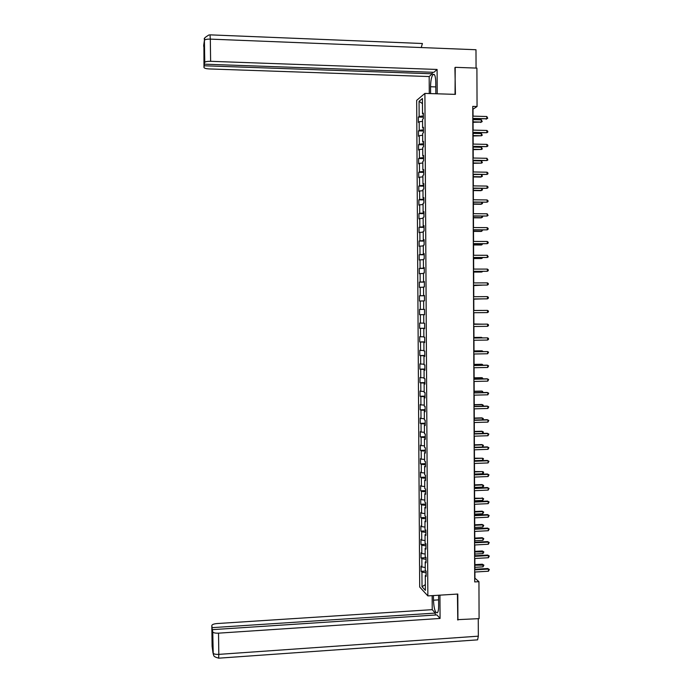 <?xml version="1.0" encoding="UTF-8"?>
<svg xmlns="http://www.w3.org/2000/svg" width="693" height="693" viewBox="0 0 693 693"><rect width="100%" height="100%" fill="white"/><g stroke="black" fill="none" stroke-linecap="round" stroke-linejoin="round"><path stroke-width="1.04" d="M416.675 100.372L419.689 587.014L427.858 595.902L424.896 93.416L416.675 100.372M426.1 575.19L425.294 575.545L426.108 576.385L426.074 571.136L425.259 570.322L425.207 561.945L426.03 562.742L425.996 557.493L425.181 556.713L425.13 548.336L425.944 549.081L425.918 543.832L425.095 543.095L425.043 534.701L425.866 535.412L425.831 530.154L425.017 529.461L424.965 521.067L425.788 521.725L425.753 516.458L424.93 515.809L424.887 507.406L425.701 508.03L425.667 502.754L424.852 502.148L424.8 493.737L425.623 494.317L425.589 489.033L424.766 488.478L424.722 480.05L425.537 480.587L425.511 475.303L424.688 474.783L424.636 466.354L425.459 466.848L425.424 461.555L424.61 461.079L424.558 452.642L425.372 453.092L425.346 447.791L424.523 447.366L424.471 438.912L425.294 439.319L425.259 434.017L424.445 433.627L424.393 425.173L425.207 425.537L425.181 420.227L424.359 419.88L424.307 411.417L425.13 411.737L425.095 406.427L424.281 406.124L424.229 397.643L425.043 397.921L425.017 392.602L424.194 392.351L424.142 383.861L424.965 384.095L424.93 378.768L424.116 378.56L424.064 370.062L424.878 370.253L424.852 364.925L424.029 364.752L423.977 356.254L424.8 356.393L424.766 351.065L423.943 350.935L423.899 342.429L424.714 342.524L424.688 337.188L423.865 337.11L423.813 328.586L424.636 328.638L424.601 323.293L423.778 323.259L423.726 314.735L424.549 314.743L424.523 309.39L423.7 309.399L423.648 300.866L424.471 300.823L424.437 295.469L423.614 295.521L423.562 286.98L424.385 286.902L424.35 281.54L423.536 281.635L423.484 273.077L424.307 272.955L424.272 267.593L423.449 267.732L423.397 259.165L424.22 259L424.185 253.629L423.362 253.811L423.31 245.244L424.133 245.027L424.107 239.648L423.284 239.882L423.232 231.297L424.055 231.038L424.021 225.658L423.198 225.935L423.146 217.342L423.969 217.039L423.934 211.651L423.111 211.971L423.068 203.37L423.891 203.023L423.856 197.626L423.033 197.999L422.981 189.388L423.804 188.99L423.769 183.593L422.947 184.009L422.895 175.39L423.718 174.948L423.692 169.542L422.86 170.002L422.817 161.374L423.64 160.889L423.605 155.475L422.782 155.977L422.73 147.349L423.553 146.812L423.518 141.398L422.695 141.944L422.643 133.299L423.466 132.727L423.432 127.304L422.609 127.893L422.557 119.248L423.388 118.624L423.354 113.193L422.531 113.834L422.435 98.493L419.057 101.308L422.47 103.621M425.294 575.545L425.381 590.358L422.028 586.737L421.933 572.123L421.145 571.318L425.978 571.041M419.057 101.308L419.152 116.45L418.355 117.065L418.39 122.392L419.187 121.786L419.239 130.327L418.442 130.899L418.477 136.218L419.274 135.663L419.326 144.187L418.529 144.716L418.555 150.026L419.352 149.515L419.404 158.039L418.607 158.524L418.641 163.825L419.438 163.357L419.49 171.873L418.693 172.314L418.728 177.616L419.525 177.191L419.577 185.689L418.78 186.088L418.815 191.381L419.611 190.999L419.663 199.497L418.867 199.853L418.893 205.137L419.689 204.799L419.741 213.288L418.944 213.6L418.979 218.884L419.776 218.59L419.828 227.061L419.031 227.33L419.066 232.605L419.863 232.363L419.915 240.826L419.118 241.051L419.152 246.327L419.949 246.119L420.001 254.574L419.204 254.755L419.23 260.022L420.027 259.858L420.079 268.312L419.282 268.451L419.317 273.709L420.114 273.588L420.166 282.034L419.369 282.129L419.404 287.378L420.201 287.309L420.253 295.738L419.456 295.79L419.482 301.039L420.279 301.005L420.33 309.433L419.534 309.442L419.568 314.683L420.365 314.691L420.417 323.111L419.62 323.077L419.655 328.317L420.452 328.369L420.495 336.772L419.707 336.694L419.733 341.935L420.53 342.03L420.582 350.424L419.785 350.303L419.819 355.535L420.616 355.674L420.668 364.059L419.871 363.903L419.906 369.126L420.694 369.308L420.746 377.685L419.958 377.477L419.984 382.701L420.781 382.926L420.833 391.294L420.036 391.051L420.071 396.257L420.868 396.526L420.92 404.894L420.123 404.599L420.157 409.806L420.946 410.117L420.998 418.477L420.201 418.139L420.235 423.345L421.032 423.692L421.084 432.042L420.287 431.661L420.322 436.867L421.11 437.257L421.162 445.59L420.374 445.175L420.4 450.372L421.197 450.805L421.249 459.138L420.452 458.671L420.486 463.86L421.275 464.336L421.327 472.661L420.538 472.158L420.564 477.338L421.361 477.858L421.413 486.174L420.616 485.628L420.651 490.809L421.439 491.372L421.491 499.67L420.703 499.09L420.729 504.261L421.526 504.859L421.578 513.158L420.781 512.534L420.816 517.697L421.613 518.338L421.656 526.628L420.868 525.961L420.894 531.124L421.69 531.808L421.742 540.09L420.946 539.379L420.98 544.533L421.768 545.261L421.82 553.534L421.032 552.78L421.058 557.934L421.855 558.697L421.907 566.961L421.11 566.172L421.145 571.318M473.042 116.147L473.016 109.199L477.053 106.514L472.756 106.393L474.714 581.929L478.941 581.678L474.939 578.222L474.913 572.02M426.022 561.607L425.207 561.945M421.907 566.961L425.242 567.498M421.855 558.697L426.004 559.346M425.944 548.016L425.13 548.336M421.82 553.534L425.164 554.036M421.768 545.261L425.926 545.867M425.857 534.398L425.043 534.701M421.742 540.09L425.078 540.566M421.69 531.808L425.849 532.38M425.779 520.772L424.965 521.067M421.656 526.628L425 527.078M421.613 518.338L425.771 518.875M425.693 507.137L424.887 507.406M421.578 513.158L424.922 513.574M421.526 504.859L425.684 505.362M425.615 493.485L424.8 493.737M421.491 499.67L424.835 500.06M421.439 491.372L425.606 491.831M425.537 479.816L424.722 480.05M421.413 486.174L424.757 486.529M421.361 477.858L425.528 478.283M425.45 466.138L424.636 466.354M421.327 472.661L424.679 472.99M421.275 464.336L425.441 464.726M425.372 452.442L424.558 452.642M421.249 459.138L424.592 459.433M421.197 450.805L425.363 451.152M425.285 438.738L424.471 438.912M421.162 445.59L424.514 445.868M421.11 437.257L425.285 437.569M425.207 425.008L424.393 425.173M421.084 432.042L424.437 432.285M421.032 423.692L425.199 423.969M425.13 411.278L424.307 411.417M420.998 418.477L424.35 418.685M420.946 410.117L425.121 410.36M425.043 397.522L424.229 397.643M420.92 404.894L424.272 405.076M420.868 396.526L425.043 396.725M424.965 383.757L424.142 383.861M420.833 391.294L424.185 391.45M420.781 382.926L424.956 383.09M424.878 369.975L424.064 370.062M420.746 377.685L424.107 377.806M420.694 369.308L424.878 369.43M424.8 356.185L423.977 356.254M420.668 364.059L424.029 364.154M420.616 355.674L424.792 355.76M424.714 342.377L423.899 342.429M420.582 350.424L423.943 350.485M420.53 342.03L424.714 342.082M424.636 328.551L423.813 328.586M420.495 336.772L423.865 336.807M420.452 328.369L424.636 328.387M424.549 314.717L423.726 314.735M420.417 323.111L423.778 323.111M420.365 314.691L424.549 314.674M420.33 309.433L423.7 309.399M420.279 301.005L423.648 300.961M424.437 295.539L423.614 295.521M420.253 295.738L424.437 295.66M420.201 287.309L423.562 287.223M424.359 281.661L423.536 281.635M420.166 282.034L424.359 281.921M420.114 273.588L423.484 273.484M424.272 267.784L423.449 267.732M420.079 268.312L424.272 268.156M420.027 259.858L423.397 259.719M424.185 253.881L423.362 253.811M420.001 254.574L424.194 254.383M419.949 246.119L423.319 245.946M424.107 239.969L423.284 239.882M419.915 240.826L424.107 240.601M419.863 232.363L423.232 232.155M424.021 226.039L423.198 225.935M419.828 227.061L424.029 226.802M419.776 218.59L423.154 218.356M423.943 212.093L423.111 211.971M419.741 213.288L423.943 212.985M419.689 204.799L423.068 204.539M423.856 198.137L423.033 197.999M419.663 199.497L423.865 199.151M419.611 190.999L422.99 190.705M423.778 184.165L422.947 184.009M419.577 185.689L423.778 185.308M419.525 177.191L422.903 176.862M423.692 170.183L422.86 170.002M419.49 171.873L423.7 171.448M419.438 163.357L422.825 163.002M423.605 156.176L422.782 155.977M419.404 158.039L423.614 157.58M419.352 149.515L422.739 149.134M423.527 142.16L422.695 141.944M419.326 144.187L423.536 143.694M419.274 135.663L422.652 135.239M423.44 128.136L422.609 127.893M419.239 130.327L423.449 129.79M419.187 121.786L422.574 121.336M423.354 114.085L422.531 113.834M419.152 116.45L423.371 115.878M424.896 93.416L455.422 94.369L454.911 67.645M455.292 67.325L476.905 68.113L477.053 106.514M457.545 619.655L479.088 618.641L478.941 581.678M457.926 620.053L457.796 594.048L427.858 595.902M474.904 569.265L474.861 558.497M474.852 555.769L474.809 544.967M474.792 542.264L474.748 531.41M474.74 528.742L474.696 517.853M474.679 515.202L474.636 504.27M474.627 501.654L474.584 490.679M474.575 488.089L474.523 477.079M474.514 474.514L474.471 463.452M474.462 460.923L474.41 449.818M474.402 447.323L474.358 436.174M474.35 433.705L474.298 422.513M474.289 420.071L474.246 408.835M474.237 406.419L474.194 395.149M474.177 392.766L474.133 381.445M474.125 379.088L474.073 367.732M474.064 365.402L474.021 353.993M474.012 351.697L473.96 340.254M473.951 337.985L473.908 326.49M473.899 324.255L473.847 312.716M473.839 310.507L473.795 298.952M473.787 296.717L473.735 285.187M473.726 282.917L473.683 271.396M473.674 269.092L473.622 257.597M473.614 255.267L473.57 243.789M473.562 241.415L473.51 229.955M473.501 227.555L473.458 216.121M473.44 213.678L473.397 202.261M473.388 199.783L473.336 188.392M473.328 185.88L473.284 174.506M473.276 171.968L473.224 160.611M473.215 158.03L473.172 146.691M473.154 144.083L473.111 132.77M473.102 130.119L473.05 118.824M422.028 586.737L425.346 584.615M421.933 572.123L426.091 572.808M418.355 117.065L423.38 117.204M418.442 130.899L423.458 131.02M418.529 144.716L423.544 144.828M418.607 158.524L423.622 158.619M418.693 172.314L423.7 172.392M418.78 186.088L423.787 186.157M418.867 199.853L423.865 199.905M418.944 213.6L423.951 213.643M419.031 227.33L424.029 227.365M419.118 241.051L424.116 241.069M419.204 254.755L424.194 254.764M419.282 268.451L424.272 268.442M419.369 282.129L424.359 282.112M419.456 295.79L424.437 295.755M419.568 314.683L424.549 314.639M419.534 309.442L424.523 309.399M419.655 328.317L424.636 328.257M419.733 341.935L424.714 341.857M419.819 355.535L424.792 355.448M419.906 369.126L424.878 369.022M419.984 382.701L424.956 382.588M420.071 396.257L425.034 396.136M420.157 409.806L425.121 409.676M420.235 423.345L425.199 423.198M420.322 436.867L425.277 436.703M420.4 450.372L425.355 450.199M420.486 463.86L425.441 463.678M420.564 477.338L425.519 477.148M420.651 490.809L425.597 490.601M420.729 504.261L425.675 504.036M420.816 517.697L425.762 517.463M420.894 531.124L425.84 530.873M420.98 544.533L425.918 544.274M421.058 557.934L425.996 557.657M472.808 118.815L486.824 118.754L472.799 118.382M486.824 116.519L487.725 118.243L486.824 118.754L486.824 116.519L472.791 116.138M487.725 118.243L486.131 119.179M473.068 122.28L481.34 122.072L481.332 119.872L473.059 119.655M473.068 121.855L481.34 122.072L482.224 121.561L480.665 122.479M481.332 119.872L482.224 121.561M435.845 93.754L435.784 82.276C435.559 76.057 434.624 73.484 432.969 74.558C431.462 76.715 430.656 80.778 430.552 86.746L430.587 93.59M437.222 93.798L437.092 69.456L433.905 72.315L204.461 64.18L204.409 40.298L203.673 45.634M432.241 72.254L432.25 73.796L429.184 76.551L209.295 68.936C205.968 68.746 204.192 68.243 203.976 67.429L204.227 65.774L432.25 73.796M429.279 93.546L429.184 76.551M437.092 69.456L210.62 61.305C207.406 61.253 205.449 61.608 204.764 62.353L204.721 62.483M209.996 34.849L210.317 39.12L475.987 49.74L476.065 68.079M422.409 43.503L210.126 34.858L422.401 43.512L421.24 47.557M204.461 64.18L204.296 52.07L204.227 65.774M455.214 67.386L455.032 94.361M204.66 38.557L204.409 40.281M203.924 43.902L203.976 67.429M438.626 599.869L433.463 600.19C433.965 609.026 435.291 613.21 437.439 612.751C438.236 611.685 438.643 609.364 438.652 605.803L438.6 595.235M433.463 600.19L433.437 595.556M432.155 595.634L432.233 609.658L435.282 613.08L212.119 627.65L211.815 625.571L212.11 646.283L213.002 652.997L212.751 631.947C213.444 632.874 215.367 633.281 218.52 633.159L218.815 654.374L478.335 636.174L478.265 618.693M435.291 615.029L435.282 613.08M212.534 639.154L212.404 629.651L436.919 614.916L440.072 618.459L218.52 633.159M439.942 595.157L440.072 618.459M432.233 609.658L216.978 623.561C213.73 623.873 212.006 624.54 211.815 625.571M478.335 636.174L477.598 639.856L476.871 639.899M212.404 629.651L212.708 631.782M212.275 639.171L212.119 627.65M457.778 619.897L457.423 594.074M472.86 132.761L486.876 132.692L472.86 132.354M486.867 130.466L487.768 131.28L487.768 132.172L486.876 132.692L486.867 130.466L472.851 130.111M472.921 146.691L486.928 146.621L472.921 146.31M486.919 144.387L487.82 145.192L487.82 146.084L486.928 146.621L486.919 144.387L472.912 144.075M473.12 135.967L481.392 135.767L481.384 133.576L473.111 133.377M473.12 135.568L481.392 135.767L482.276 135.248L481.384 133.576M473.18 149.636L481.444 149.454L481.436 147.262L473.172 147.081M473.18 149.281L481.444 149.454L482.328 148.926L481.436 147.262M472.981 160.603L486.98 160.525L472.972 160.256M486.971 158.299L487.872 159.979L486.98 160.525L486.971 158.299L472.964 158.03M473.033 174.506L487.032 174.428L473.033 174.194M487.023 172.202L487.915 172.973L487.915 173.865L487.032 174.428L487.023 172.202L473.024 171.959M473.094 188.383L487.075 188.305L473.094 188.106M487.066 186.079L487.967 186.841L487.967 187.734L487.075 188.305L487.066 186.079L473.085 185.88M473.232 163.297L481.496 163.124L481.488 160.932L473.224 160.776M473.232 162.968L481.496 163.124L482.38 162.578L481.488 160.932M473.293 176.94L480.873 177.07L481.548 176.776L481.54 174.645M473.293 176.646L481.548 176.776L482.432 176.23L481.6 174.645M473.345 190.575L480.925 190.679L481.6 190.419L481.592 188.505M473.345 190.306L481.6 190.419L482.484 189.856L481.921 188.513M473.146 202.261L487.127 202.174L473.146 202.009M487.118 199.948L488.019 200.701L488.019 201.585L487.127 202.174L487.118 199.948L473.137 199.783M473.406 204.192L480.985 204.279L481.652 204.045L481.644 202.356M473.406 203.959L481.652 204.045L482.536 203.473L482.241 202.365M473.206 216.112L487.179 216.025L473.206 215.904M487.17 213.808L488.071 215.428L487.179 216.025L487.17 213.808L473.198 213.678M473.458 217.801L481.037 217.862L481.704 217.663L481.696 216.19M473.458 217.593L481.704 217.663L482.579 217.074L482.579 216.207M473.267 229.955L487.231 229.859L473.258 229.773M487.222 227.642L488.115 228.369L488.115 229.253L487.231 229.859L487.222 227.642L473.25 227.555M473.518 231.393L481.089 231.436L481.756 231.263L481.748 230.007M473.518 231.211L481.756 231.263L482.631 230.015M473.319 243.789L487.274 243.685L473.319 243.633M487.266 241.467L488.167 242.186L488.167 243.07L487.274 243.685L487.266 241.467L473.31 241.415M473.57 244.967L481.141 244.993L481.808 244.846L481.8 243.815M473.57 244.82L481.808 244.846L482.683 243.815M473.38 257.597L487.326 257.493L473.38 257.484M487.318 255.284L488.219 256.869L487.326 257.493L487.318 255.284L473.371 255.258M473.631 258.532L481.185 258.532L481.86 258.42L481.86 257.605M473.631 258.42L481.86 258.42L482.735 257.605M473.432 271.396L487.378 271.292L473.432 271.309M487.37 269.083L488.262 269.768L488.262 270.651L487.378 271.292L487.37 269.083L473.423 269.092M473.683 272.08L481.237 272.063L481.912 271.387M473.683 271.994L481.912 271.985L482.744 271.379M473.492 285.187L487.43 285.066L473.492 285.126M487.422 282.865L488.314 283.541L488.314 284.425L487.43 285.066L487.422 282.865L473.484 282.917M473.743 285.611L481.964 285.152M473.735 285.559L482.484 285.144M487.465 296.63L488.357 297.297L488.366 298.181L487.474 298.839L473.544 298.934L486.781 298.865L487.474 298.839L487.465 296.63L473.536 296.717M473.795 299.142L482.016 298.9M473.795 299.116L482.233 298.9M487.525 312.586L488.409 311.919L488.409 311.036L487.517 310.386L473.596 310.507L487.517 310.386L487.525 312.586L473.605 312.716M481.384 310.412L473.839 310.481L481.384 310.412M473.648 324.289L487.569 324.125L487.577 326.325L473.657 326.498M473.648 324.255L487.569 324.125L488.461 324.766L488.461 325.649L487.577 326.325M482.111 324.159L473.899 323.977M482.432 324.151L473.899 324.012M473.709 338.054L487.621 337.855L487.621 340.055L473.717 340.254M473.709 337.985L487.621 337.855L488.504 338.479L488.513 339.362L487.621 340.055M482.163 337.863L481.488 337.361L473.951 337.465M482.796 337.855L473.951 337.526M473.769 351.801L487.664 351.568L487.673 353.759L473.778 354.002M473.761 351.697L487.664 351.568L488.556 352.183L487.673 353.759M482.215 351.559L482.215 350.892L481.54 350.805L474.012 350.935M483.09 351.542L482.215 350.892L474.012 351.03M473.821 365.532L487.716 365.263L487.725 367.463L473.83 367.732M473.821 365.402L487.023 365.15L488.608 365.869L487.725 367.463M482.267 365.246L482.259 364.353L481.592 364.249L474.064 364.388M483.142 365.228L482.259 364.353L474.064 364.518M473.882 379.253L487.768 378.95L487.777 381.141L473.891 381.453M473.873 379.097L487.075 378.802L488.652 379.539L487.777 381.141M482.319 378.906L482.311 377.806L481.644 377.668L474.116 377.832M483.194 378.889L482.311 377.806L474.116 377.988M473.934 392.957L487.811 392.619L487.82 394.811L473.943 395.157M473.934 392.766L487.118 392.446L488.704 393.2L487.82 394.811M482.371 392.559L482.363 391.25L481.696 391.077L474.177 391.259M483.246 392.541L482.363 391.25L474.177 391.45M473.995 406.652L487.863 406.28L487.872 408.463L474.003 408.844M473.986 406.427L487.17 406.072L488.747 406.843L487.872 408.463M482.423 406.202L482.415 404.677L481.748 404.478L474.229 404.677M483.186 406.185L483.29 405.232L482.415 404.677L474.229 404.894M474.047 420.33L487.915 419.923L487.924 422.106L474.055 422.522M474.047 420.079L487.222 419.689L488.799 420.469L487.924 422.106M482.475 419.828L482.467 418.087L481.8 417.862L474.281 418.078M482.969 419.811L483.342 418.633L482.467 418.087L474.289 418.329M474.107 433.991L487.959 433.549L487.967 435.732L474.116 436.183M474.099 433.705L487.274 433.29L488.851 434.087L487.967 435.732M482.527 433.437L482.519 431.488L481.852 431.228L474.341 431.47M482.752 433.428L483.393 432.016L482.519 431.488L474.341 431.748M474.159 447.643L488.011 447.167L488.019 449.341L474.168 449.826M474.159 447.331L487.318 446.872L488.894 447.695L488.019 449.341M474.402 447.297L482.579 447.011L482.571 444.871L481.904 444.585L474.393 444.845M482.579 447.011L483.445 445.391L482.571 444.871L474.393 445.149M474.22 461.278L488.063 460.767L488.071 462.941L474.229 463.461M474.211 460.932L487.37 460.447L488.946 461.278L488.071 462.941M474.462 460.689L482.631 460.386L482.623 458.238L474.445 458.212M482.631 460.386L483.497 458.749L482.623 458.238L474.454 458.541M474.272 474.904L488.106 474.35L488.115 476.524L474.281 477.087M474.272 474.523L487.422 474.003L488.989 474.852L488.115 476.524M474.514 474.064L482.675 473.743L482.675 471.604L474.506 471.561M482.675 473.743L483.549 472.955L483.549 472.098L482.675 471.604L474.506 471.924M474.333 488.513L488.158 487.924L488.167 490.098L474.341 490.687M474.324 488.106L487.465 487.543L489.041 488.418L488.167 490.098M474.566 487.43L482.726 487.084L482.718 484.944L482.051 484.58L474.558 484.892M482.726 487.084L483.601 486.287L483.593 485.429L482.718 484.944L474.558 485.282M474.384 502.104L488.21 501.481L488.21 503.655L474.393 504.279M474.384 501.663L487.517 501.074L489.093 501.966L488.21 503.655M487.517 501.074L489.093 501.966M474.627 500.779L482.778 500.415L482.77 498.276L474.61 498.215M482.103 497.886L483.645 498.752L482.77 498.276L474.618 498.639M483.645 498.752L482.778 500.415M474.436 515.687L488.253 515.029L488.262 517.203L474.454 517.862M474.436 515.22L487.569 514.596L489.137 515.497L488.262 517.203M487.569 514.596L489.137 515.497M474.679 514.111L482.83 513.73L482.822 511.599L482.155 511.174L474.67 511.521M482.155 511.174L483.697 512.058L482.822 511.599L474.67 511.98M483.697 512.058L482.83 513.73M474.497 529.253L488.305 528.56L488.314 530.725L474.506 531.427M474.497 528.75L487.612 528.101L489.189 529.019L488.314 530.725M487.612 528.101L489.189 529.019M474.731 527.434L482.882 527.026L482.874 524.896L482.207 524.454L474.722 524.818M482.207 524.454L483.749 525.355L482.874 524.896L474.722 525.303M483.749 525.355L482.882 527.026M474.549 542.801L488.348 542.082L488.357 544.248L474.558 544.975M474.549 542.272L487.664 541.588L489.232 542.524L488.357 544.248M487.664 541.588L489.232 542.524M474.792 540.748L482.934 540.323L482.926 538.192L482.259 537.716L474.774 538.097M482.259 537.716L483.792 538.634L482.926 538.192L474.783 538.617M483.792 538.634L482.934 540.323M474.61 556.34L488.4 555.587L488.409 557.744L474.618 558.515M474.61 555.786L487.716 555.058L489.284 556.02L488.409 557.744M487.716 555.058L489.284 556.02M474.844 554.045L482.986 553.594L482.978 551.472L482.311 550.961L474.835 551.368M482.311 550.961L483.844 551.897L474.835 551.914M483.844 551.897L482.986 553.594M474.662 569.871L488.452 569.074L488.461 571.231L474.67 572.037M474.662 569.274L487.759 568.52L489.327 569.49L488.461 571.231M487.759 568.52L489.327 569.49M474.896 567.324L483.03 566.857L483.021 564.734L482.363 564.206L474.887 564.622M482.363 564.206L483.896 565.15L474.887 565.193M483.896 565.15L483.03 566.857M209.104 34.884C205.041 37.249 203.508 38.73 204.496 39.354L204.452 40.263C205.137 39.449 207.094 39.068 210.317 39.12L210.62 61.305M435.81 86.911L430.552 86.746M204.764 62.353L204.409 40.402M213.002 652.91L213.046 653.075C213.747 654.071 215.662 654.504 218.815 654.374L218.633 658.185M434.381 74.601L432.969 74.558M204.236 43.105L203.733 46.708M477.598 639.856L218.745 658.177C212.197 656.418 214.319 655.353 213.236 654.192L212.751 631.947M212.5 648.085L212.153 645.504"/></g></svg>
